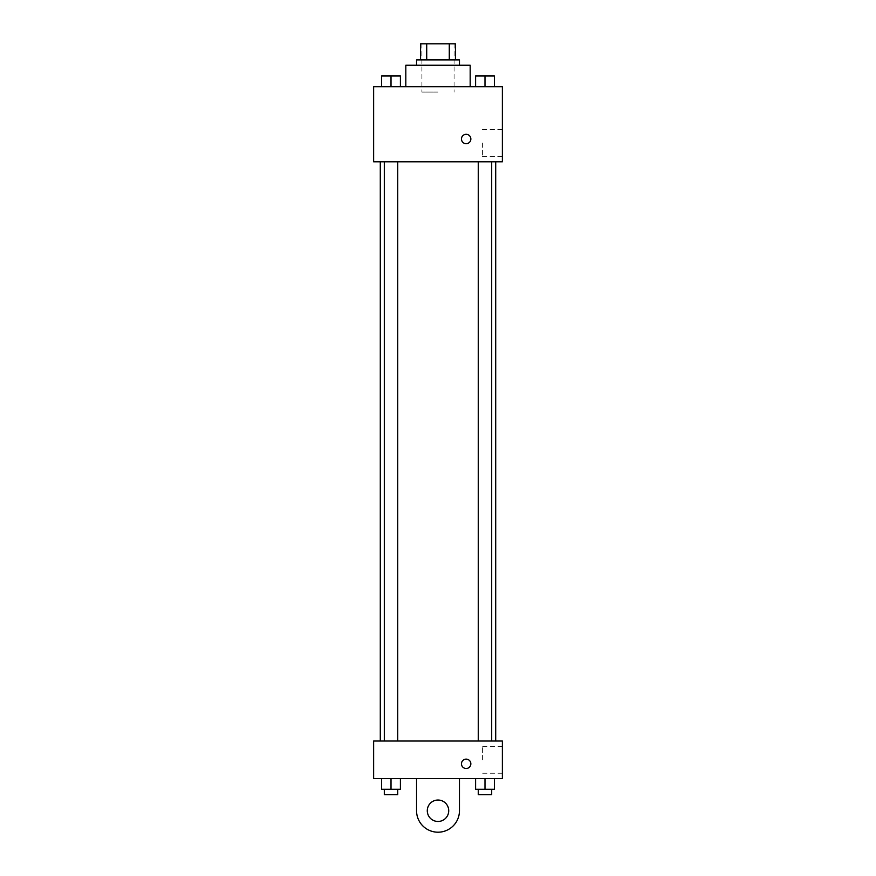 <?xml version="1.0" encoding="UTF-8"?>
<svg xmlns="http://www.w3.org/2000/svg" width="876" height="876" viewBox="0 0 876 876"><rect width="100%" height="100%" fill="white"/><g stroke="black" fill="none" stroke-linecap="round" stroke-linejoin="round"><path stroke-width="0.66" stroke-dasharray="4.38 3.29" d="M438 92.068L421.914 92.068L438 92.068M438 43.8L421.914 43.8L438 43.8M449.289 59.886L449.289 43.8L455.432 43.8L455.432 59.886L426.711 59.886L455.432 59.886M449.289 43.8L420.568 43.8M426.711 59.886L420.568 59.886L426.711 59.886L426.711 43.8M459.451 59.886L416.549 59.886M416.549 65.251L459.451 65.251L416.549 65.251M405.818 65.251L470.182 65.251M438 86.702L405.818 86.702L438 86.702M381.629 86.702L400.409 86.702L381.629 86.702L400.409 86.702L381.629 86.702L400.409 86.702L391.014 86.702L391.014 75.982L381.629 75.982L397.726 75.982L381.629 75.982L381.629 86.702L391.014 86.702L381.629 86.702L381.629 75.982L381.629 86.702L400.409 86.702L391.014 86.702L391.014 75.982L400.409 75.982L384.312 75.982L400.409 75.982L400.409 86.702L400.409 75.982M475.591 86.702L494.371 86.702L475.591 86.702L494.371 86.702L475.591 86.702L494.371 86.702L484.986 86.702L484.986 75.982L475.591 75.982L491.688 75.982L475.591 75.982L475.591 86.702L484.986 86.702L475.591 86.702L475.591 75.982L475.591 86.702L494.371 86.702L484.986 86.702L484.986 75.982L494.371 75.982L478.274 75.982L494.371 75.982L494.371 86.702L494.371 75.982M502.364 86.702L373.636 86.702L373.636 161.797L502.364 161.797L502.364 86.702M373.636 138.999L373.636 143.697L373.636 138.999M438 161.797L380.293 161.797L438 161.797M484.986 161.797L478.274 161.797L484.986 161.797M391.014 161.797L397.726 161.797L391.014 161.797M502.364 143.018L502.364 156.476L502.364 143.018M466.152 134.313A4.698 4.698 0 0 0 462.09 141.343A4.698 4.698 0 0 0 470.226 141.343A4.698 4.698 0 0 0 466.152 134.313A4.698 4.698 0 0 0 462.09 141.343A4.698 4.698 0 0 0 470.226 141.343A4.698 4.698 0 0 0 466.152 134.313M466.152 143.697A4.698 4.698 0 0 1 462.09 136.656A4.698 4.698 0 0 1 470.226 136.656A4.698 4.698 0 0 1 466.152 143.697M482.413 143.018L482.413 156.476L482.413 143.018M373.647 138.999L373.647 143.697L373.647 138.999M438 741.019L380.293 741.019L438 741.019M484.986 741.019L478.274 741.019L484.986 741.019M391.014 741.019L397.726 741.019L391.014 741.019M502.364 741.019L373.636 741.019L373.636 778.567L502.364 778.567L502.364 741.019L373.636 741.019M478.274 75.982L491.688 75.982M484.986 86.702L484.986 75.982M384.312 75.982L397.726 75.982M391.014 86.702L391.014 75.982M494.371 789.298L494.371 778.567L494.371 789.298L475.591 789.298L475.591 778.567L494.371 778.567L475.591 778.567L494.371 778.567L475.591 778.567L494.371 778.567L475.591 778.567L475.591 789.298L491.688 789.298L484.986 789.298L484.986 778.567L484.986 789.298L475.591 789.298L475.591 778.567M478.274 789.298L478.274 794.652L491.688 794.652L478.274 794.652L491.688 794.652L491.688 789.298L478.274 789.298L491.688 789.298M484.986 789.298L484.986 778.567M400.409 789.298L400.409 778.567L400.409 789.298L381.629 789.298L381.629 778.567L400.409 778.567L381.629 778.567L400.409 778.567L381.629 778.567L400.409 778.567L381.629 778.567L381.629 789.298L397.726 789.298L391.014 789.298L391.014 778.567L391.014 789.298L381.629 789.298L381.629 778.567M384.312 789.298L384.312 794.652L397.726 794.652L384.312 794.652L397.726 794.652L397.726 789.298L384.312 789.298L397.726 789.298M391.014 789.298L391.014 778.567M461.466 763.817A4.698 4.698 0 0 0 468.507 767.88A4.698 4.698 0 0 0 468.507 759.755A4.698 4.698 0 0 0 461.466 763.817M502.364 759.799L502.364 746.341L502.364 759.799M482.413 759.799L482.413 746.341L482.413 759.799M470.85 763.817A4.698 4.698 0 0 0 463.809 759.755A4.698 4.698 0 0 0 463.809 767.88A4.698 4.698 0 0 0 470.85 763.817A4.698 4.698 0 0 1 463.809 767.88A4.698 4.698 0 0 1 463.809 759.755A4.698 4.698 0 0 1 470.85 763.817M373.636 768.504L373.636 759.12L373.647 768.504M416.549 778.567L416.549 810.749L416.549 778.567L459.451 778.567L459.451 810.749A21.451 21.451 0 0 1 438 832.2A21.451 21.451 0 0 1 416.549 810.749A21.451 21.451 0 0 0 438 832.2A21.451 21.451 0 0 0 459.451 810.749A21.451 21.451 0 0 1 438 832.2A21.451 21.451 0 0 1 416.549 810.749L416.549 778.567L459.451 778.567M438 821.469A10.731 10.731 0 0 1 428.714 805.383A10.731 10.731 0 0 1 447.286 805.383A10.731 10.731 0 0 1 438 821.469A10.731 10.731 0 0 1 428.714 805.383A10.731 10.731 0 0 1 447.286 805.383A10.731 10.731 0 0 1 438 821.469A10.731 10.731 0 0 1 428.714 805.383A10.731 10.731 0 0 1 447.286 805.383A10.731 10.731 0 0 1 438 821.469M438 800.018A10.731 10.731 0 0 1 447.286 816.114A10.731 10.731 0 0 1 428.714 816.114A10.731 10.731 0 0 1 438 800.018A10.731 10.731 0 0 0 428.714 816.114A10.731 10.731 0 0 0 447.286 816.114A10.731 10.731 0 0 0 438 800.018M421.914 43.8L421.914 92.068M454.086 43.8L454.086 92.068M482.413 156.476L502.364 156.476M482.413 129.571L502.364 129.571M397.726 741.019L397.726 161.797M384.312 741.019L384.312 161.797M491.688 741.019L491.688 161.797M478.274 741.019L478.274 161.797M502.364 746.341L482.413 746.341M502.364 773.245L482.413 773.245"/><path stroke-width="1.31" d="M426.711 59.886L426.711 43.8L420.568 43.8L420.568 59.886L420.568 43.8M426.711 43.8L455.432 43.8L455.432 59.886M449.289 59.886L449.289 43.8M416.549 65.251L416.549 59.886L459.451 59.886L459.451 65.251M470.182 86.702L470.182 65.251L405.818 65.251L405.818 86.702M373.636 86.702L502.364 86.702L502.364 161.797L373.636 161.797L373.636 86.702M466.152 143.697A4.698 4.698 0 0 1 462.09 136.656A4.698 4.698 0 0 1 470.226 136.656A4.698 4.698 0 0 1 466.152 143.697M373.636 741.019L502.364 741.019L502.364 778.567L373.636 778.567L373.636 741.019L502.364 741.019M475.591 86.702L475.591 75.982L494.371 75.982L494.371 86.702L494.371 75.982M484.986 86.702L484.986 75.982M491.688 75.982L478.274 75.982M381.629 86.702L381.629 75.982L400.409 75.982L400.409 86.702L400.409 75.982M391.014 86.702L391.014 75.982M397.726 75.982L384.312 75.982M475.591 778.567L475.591 789.298L494.371 789.298L494.371 778.567L494.371 789.298M484.986 789.298L484.986 778.567M491.688 789.298L491.688 794.652L478.274 794.652L478.274 789.298M381.629 778.567L381.629 789.298L400.409 789.298L400.409 778.567L400.409 789.298M391.014 789.298L391.014 778.567M397.726 789.298L397.726 794.652L384.312 794.652L384.312 789.298M461.466 763.817A4.698 4.698 0 0 1 468.507 759.755A4.698 4.698 0 0 1 468.507 767.88A4.698 4.698 0 0 1 461.466 763.817M459.451 778.567L459.451 810.749A21.451 21.451 0 0 1 438 832.2A21.451 21.451 0 0 1 416.549 810.749L416.549 778.567M438 821.469A10.731 10.731 0 0 1 428.714 805.383A10.731 10.731 0 0 1 447.286 805.383A10.731 10.731 0 0 1 438 821.469M495.706 741.019L495.706 161.797M380.293 741.019L380.293 161.797M478.274 161.797L478.274 741.019M491.688 161.797L491.688 741.019M397.726 741.019L397.726 161.797M384.312 741.019L384.312 161.797"/></g></svg>
